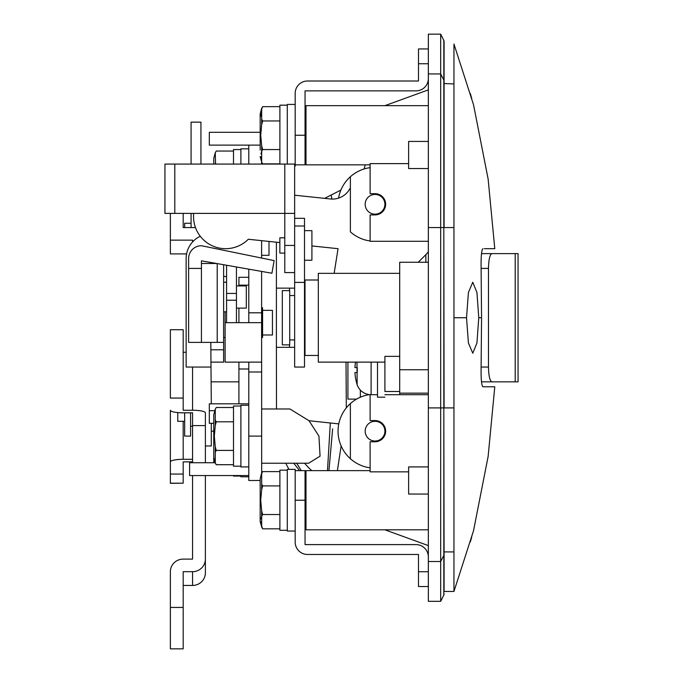 <?xml version="1.0" encoding="UTF-8"?>
<svg xmlns="http://www.w3.org/2000/svg" width="683" height="683" viewBox="0 0 683 683"><rect width="100%" height="100%" fill="white"/><g stroke="black" fill="none" stroke-linecap="round" stroke-linejoin="round"><path stroke-width="1.02" d="M205.378 462.733L205.378 412.814A12.823 2.553 180 0 0 192.555 410.252L183.189 410.252L183.189 329.71L170.366 329.71L170.366 398.061L183.189 398.061M211.295 403.832L210.808 342.396M205.378 445.965L211.295 445.965L211.295 423.306M190.583 412.814L190.583 436.104L184.666 436.104L184.666 412.814M177.759 412.566L177.759 421.309L184.666 421.309M260.172 485.425L260.172 521.539L260.172 478.894L260.172 485.425L260.172 480.49L248.783 480.49L248.783 362.127M279.893 528.821L262.631 528.821L261.674 526.969L261.674 516.382L260.932 518.892M260.71 521.718L260.872 524.083M279.893 149.56L262.631 149.56L261.674 145.838L260.71 135.251L261.674 124.665L262.631 120.951L261.674 119.098L261.674 108.503L262.631 106.65L279.893 106.65M260.172 150.047L260.172 113.933L260.172 150.047M279.893 163.86L262.631 163.86L261.674 161.999L261.674 151.413L260.932 153.931M260.71 156.749L260.872 159.122M294.646 166.08L295.184 166.08L295.184 104.431L287.295 104.431L287.295 164.074M279.893 164.074L279.893 105.173L287.295 105.173M261.674 145.838L261.674 151.413L262.631 149.56M279.893 120.951L262.631 120.951M260.172 120.456L260.172 113.933L260.172 120.456M262.631 106.65L260.932 111.022M260.71 113.839L260.872 116.212M202.279 342.396L188.61 342.396L188.61 258.55A12.823 12.823 0 0 1 201.434 245.726L274.131 260.607L271.928 273.243L201.434 260.812L201.434 342.396L217.211 342.396L217.211 263.595M223.623 264.731L223.623 342.396L217.211 342.396M210.808 362.127L223.623 362.127L223.623 342.396M210.808 349.79L223.623 349.79M201.434 263.484L216.579 263.484M215.094 462.733L189.592 462.733L189.592 475.556L248.783 475.556M238.913 403.832L238.913 362.127M248.783 322.666L248.783 269.162M248.783 164.074L248.783 145.12L260.172 145.12L209.322 145.12L209.322 132.297L260.172 132.297M248.783 312.805L261.606 312.805L261.606 271.424M279.893 485.912L262.631 485.912L261.674 484.059L261.606 312.805M261.606 164.074L261.606 162.076M261.606 258.046L261.606 240.655M248.783 371.987L261.606 371.987M213.762 423.306L209.322 423.306L209.322 403.832L248.783 403.832M209.322 410.679L214.539 410.679M261.606 322.666L225.108 322.666L225.108 362.127L261.606 362.127M200.256 236.267A24.656 24.656 0 0 0 186.143 258.55L186.143 367.053L210.808 367.053M238.913 285.921L238.913 277.298L248.783 277.298M238.913 322.666L238.913 308.118M284.785 237.804L279.851 237.804L279.851 253.094L284.785 253.094M304.507 230.649L311.909 230.649L311.909 260.24L304.507 260.24M377.503 394.706L371.108 394.706A14.795 14.795 0 0 1 357.158 384.845L356.978 362.127M384.905 397.173L377.503 397.173L377.503 362.127M356.978 367.582L354.947 367.582A47.998 47.998 0 0 1 355.536 362.127M356.978 372.517L354.947 372.517A47.998 47.998 0 0 0 356.978 384.085L357.158 384.845M357.235 367.582L357.235 372.517M213.762 164.074L213.762 158.319L213.762 164.074M428.343 494.057L408.622 494.057L408.622 466.924L428.343 466.924M428.343 168.547L408.622 168.547L408.622 141.424L428.343 141.424M440.68 34.15L440.68 73.952L443.822 80.082L443.822 40.442A2.467 2.467 0 0 1 444.087 41.552A2.467 2.467 0 0 0 443.822 40.442L440.68 34.15L428.343 34.15L428.343 601.322L440.68 601.322L443.822 595.03A2.467 2.467 0 0 0 444.087 593.928A2.467 2.467 0 0 1 443.822 595.03L443.822 555.399A2.467 2.399 0 0 0 444.087 554.323L444.087 591.461M428.343 73.952L440.68 73.952L440.68 601.322M193.545 213.395L193.545 216.631A32.058 32.058 0 0 0 248.313 239.255L279.851 242.576M350.379 187.945A29.591 29.591 0 0 0 349.508 189.328A19.73 19.73 0 0 1 330.435 198.966L294.646 195.21M311.909 245.94L338.051 248.689L334.141 273.345M418.261 262.255L425.629 254.887A29.591 29.591 0 0 0 428.343 251.754M282.318 290.608L282.318 344.864L289.712 344.864L289.712 290.608L282.318 290.608M318.321 280.004L305.002 280.004L305.002 355.467L318.321 355.467M305.002 307.623L304.507 307.623M305.002 327.345L304.507 327.345M305.002 327.405L304.507 327.405M399.7 273.345L318.321 273.345L318.321 362.127L384.905 362.127M399.7 356.355L384.905 356.355L384.905 391.504L399.7 391.504L399.7 394.706L399.7 262.255L428.343 262.255M236.446 308.118L246.315 308.118L246.315 285.921L236.446 285.921M262.588 334.994L272.449 334.994L272.449 310.338L262.588 310.338M261.606 337.462L262.588 337.462L262.588 307.871L261.606 307.871M225.108 322.666L225.108 311.815M295.184 470.63L305.045 470.63L305.045 544.607L416.015 544.607A12.328 12.328 0 0 1 428.343 556.935M428.343 586.526L418.483 586.526L418.483 554.468L307.512 554.468A12.328 12.328 0 0 1 295.184 542.14L295.184 469.392L287.295 469.392L287.295 531.041L295.184 531.041L295.184 500.221L305.045 500.221M294.646 272.577L284.785 272.577L284.785 213.395L164.936 213.395L164.936 164.074L174.797 164.074L174.797 213.395M284.785 245.445L294.646 245.445L294.646 164.074L174.797 164.074M294.646 213.395L284.785 213.395L284.785 164.074M200.939 164.074L200.939 122.146L191.078 122.146L191.078 164.074M191.078 213.395L191.078 227.576M261.606 408.98L289.934 408.98L309.032 420.737L318.927 436.104L320.062 456.176L308.639 463.228L261.606 463.228M365.115 164.842L364.218 168.932M365.174 204.302A9.861 9.861 0 0 1 375.035 194.442A9.861 9.861 0 0 1 384.905 204.302A9.861 9.861 0 0 1 375.035 214.163A9.861 9.861 0 0 1 365.174 204.302M356.586 399.111L347.912 399.111L347.92 362.127M358.071 398.3L360.342 397.224L360.342 390.061M466.532 317.74L468.401 342.951L472.773 353.248L476.947 342.943L478.766 317.74L476.947 292.529L472.773 282.224L468.401 292.52L466.532 317.74L453.947 317.74L453.947 551.557M365.174 431.169A9.861 9.861 0 0 0 375.035 441.03A9.861 9.861 0 0 0 384.905 431.169A9.861 9.861 0 0 0 375.035 421.309A9.861 9.861 0 0 0 365.174 431.169M408.622 471.859L370.109 471.859L370.109 441.773L375.035 441.773A10.604 10.604 0 0 0 385.639 431.169A10.604 10.604 0 0 0 375.035 420.566L370.109 420.566L370.109 394.672M428.343 241.295L370.109 241.295L370.109 214.906L375.035 214.906A10.604 10.604 0 0 0 385.639 204.302A10.604 10.604 0 0 0 375.035 193.699L370.109 193.699L370.109 163.613L408.622 163.613M428.343 529.812L305.993 529.812L305.993 470.63L370.109 470.63M370.109 164.842L305.993 164.842L305.993 105.66L428.343 105.66M341.124 445.948L337.402 470.63M330.307 423.229L327.481 470.63M484.341 248.689L494.782 248.689L488.132 179.014L473.515 104.704L453.947 44.011L453.947 83.915L443.822 83.548M484.341 386.783L482.932 386.783C481.763 385.946 481.139 381.012 481.071 371.987L481.558 317.74L478.766 317.74M331.895 199.069L331.187 195.014M328.941 470.63L332.638 428.89M324.604 198.36L340.356 190.352L340.501 191.061M346.008 362.127L346.324 407.853M370.109 240.962A36.993 36.993 0 0 1 350.379 231.87L350.379 176.735A36.993 36.993 0 0 0 338.572 198.121M350.379 176.735A36.993 36.993 0 0 1 370.109 167.642M443.822 551.924L453.947 551.924L453.947 591.461L473.515 530.768L488.132 456.457L494.782 386.783L482.932 386.783M453.947 83.915L453.947 317.74M481.558 317.74L481.071 263.484C481.139 254.477 481.754 249.543 482.932 248.689M453.947 591.461L443.822 591.461M276.487 408.98L276.402 347.331L294.646 347.331M276.402 347.331L276.402 242.209M338.777 423.878L309.032 420.737M305.993 477.434L305.045 476.512M299.564 470.63L293.818 463.228M350.379 403.602A36.993 36.993 0 0 0 350.379 458.737L350.379 403.602A36.993 36.993 0 0 1 369.418 394.612M370.109 467.829A36.993 36.993 0 0 1 350.379 458.737M425.833 254.674L425.833 262.255M304.507 292.751L304.507 367.061L294.646 367.061L294.646 226.005L304.507 226.005L304.507 292.751M294.646 218.321L304.507 218.321L304.507 226.005M236.446 266.985L236.446 300.221L226.585 300.221L226.585 322.666M226.585 265.252L226.585 300.221M236.446 322.666L236.446 300.221M226.585 276.675L223.623 276.35M269 241.432L269 255.314L261.606 255.314M191.078 223.256L184.666 223.256L184.666 227.576M170.366 429.394L170.366 420.224M170.366 464.824L170.366 445.598M170.366 483.188L183.189 483.188L170.366 483.316L170.366 410.252A12.823 2.553 180 0 0 183.189 412.814L192.555 412.814L192.555 425.594L205.378 425.594L205.378 412.814M183.189 464.824L183.189 461.862L192.555 461.862M183.189 483.188L183.189 461.862M170.366 607.443L183.189 607.443L183.189 648.85L170.366 648.85L170.366 571.68A12.823 12.567 0 0 1 183.189 559.112L192.555 559.112L192.555 475.556M192.555 462.733L192.555 425.594M170.366 213.395L170.366 253.905L186.587 253.905M183.189 607.443L183.189 571.68L192.555 571.68A12.823 12.567 0 0 0 205.378 559.112L205.378 475.556M205.378 559.112L205.378 572.883A12.823 12.567 180 0 1 192.555 585.442L183.189 585.442M183.189 352.257L186.143 352.257M195.466 227.576L183.189 227.576L183.189 213.395M170.366 240.143L192.555 240.143L192.555 241.97M170.366 474.053L183.189 474.053M183.189 421.309L183.189 459.309L192.555 459.309M183.189 459.309A12.823 2.553 180 0 0 170.366 461.862M428.343 78.536A12.328 12.328 0 0 1 416.015 90.865L305.045 90.865L305.045 164.842L295.184 164.842M428.343 63.741L418.483 63.741L418.483 48.945L428.343 48.945M418.483 63.741L418.483 81.004L307.512 81.004A12.328 12.328 0 0 0 295.184 93.332L295.184 135.251L305.045 135.251M233.492 164.074L233.492 149.56L240.886 149.56M240.886 164.074L240.886 148.817L248.783 148.817M233.492 151.037L216.229 151.037L215.265 152.898L216.229 151.037M215.546 164.074L215.265 152.898M233.492 450.404L216.229 450.404L215.265 446.691L214.308 436.104L215.265 425.518L216.229 421.804L215.265 419.943L215.265 409.356L216.229 407.495L233.492 407.495M213.762 450.9L213.762 414.777L213.762 462.733L213.762 457.431L215.265 463.04L215.265 452.266L216.229 450.404M248.783 466.924L240.886 466.924L240.886 405.275L248.783 405.275M240.886 466.19L233.492 466.19L233.492 406.018L240.886 406.018M233.492 464.705L216.229 464.705L215.265 462.852M233.492 421.804L216.229 421.804M481.515 253.624L491.905 253.624C489.873 254.4 488.729 259.335 488.473 268.419L488.473 367.053C488.729 376.12 489.873 381.046 491.905 381.848L518.064 381.848L518.064 253.624L515.195 253.624L515.195 381.848M491.905 253.624L515.195 253.624M491.905 381.848L481.515 381.848M276.402 288.141L294.646 288.141M304.507 347.331L305.002 347.331M304.507 288.141L305.002 288.141M240.886 476.051L233.492 476.051L233.492 475.556M248.783 476.794L240.886 476.794L240.886 475.556M279.893 514.521L262.631 514.521L261.674 510.807L260.71 500.221L261.674 489.634L262.631 485.912M287.295 530.298L279.893 530.298L279.893 470.135L287.295 470.135M279.893 471.611L262.631 471.611L261.674 473.473M261.674 510.807L261.674 516.382L262.631 514.521M260.172 515.016L260.172 521.539L261.674 526.969M260.172 156.578L261.674 161.999M261.674 124.665L261.674 119.098M188.61 268.419L201.434 268.419M238.913 368.991L248.783 368.991M248.783 436.104L261.606 436.104M238.913 285.144L248.783 285.144M371.108 394.706L371.108 362.127M428.343 561.52L440.68 561.52L443.822 555.399L443.822 407.913L444.087 554.323M428.343 407.913L443.822 407.913L443.822 227.559L444.087 407.913M428.343 227.559L443.822 227.559L443.822 80.082A2.467 2.399 0 0 1 444.087 81.149L444.087 227.559M418.483 571.731L428.343 571.731M399.7 393.16L428.343 393.16M453.947 227.559L443.822 227.559M453.947 407.913L443.822 407.913M311.781 470.63A69.051 68.471 180 0 1 304.592 463.228M399.7 369.751L428.343 369.751M304.507 282.386L294.646 282.386M236.446 293.451L226.585 293.451M192.555 410.252L192.555 367.053M192.555 585.442L192.555 571.68M215.265 164.074L215.265 163.485M215.265 452.266L215.265 446.691M215.265 409.356L216.229 407.495M215.265 425.518L215.265 419.943M481.122 367.053L488.473 367.053M488.473 268.419L481.122 268.419M289.515 288.141L289.515 290.608M289.515 344.864L289.515 347.331M261.674 489.634L261.674 484.059M211.295 381.848L238.913 381.848M211.295 431.169L213.762 431.169M190.583 426.235L192.555 426.235M260.172 478.894L261.606 473.088M305.993 150.047L305.045 150.047M305.993 120.456L305.045 120.456M261.674 162.195L262.631 163.86M261.674 108.315L260.172 113.933L261.674 108.315M444.087 81.149L444.087 41.552M289.712 295.543L294.646 295.543M289.712 339.929L294.646 339.929M305.002 344.864L304.507 344.864M305.002 290.608L304.507 290.608M384.905 394.706L428.343 394.706M226.585 311.815L223.623 311.815M226.585 282.224L223.623 282.224M225.108 337.462L223.623 337.462M305.993 152.514L305.045 152.514M384.905 529.812L428.343 545.606M428.343 89.866L384.905 105.66M471.765 98.54L470.314 93.537M471.765 536.932L470.314 541.935M305.993 476.657L305.045 475.564M301.237 470.63L296.721 463.228M288.935 469.392L285.767 463.228M215.265 152.702L213.762 158.319M215.265 463.04L216.229 464.705M215.265 409.16L213.762 414.777M305.993 485.425L305.045 485.425M305.993 515.016L305.045 515.016M260.172 521.539L262.631 528.821M261.674 473.276L262.631 471.611"/></g></svg>
